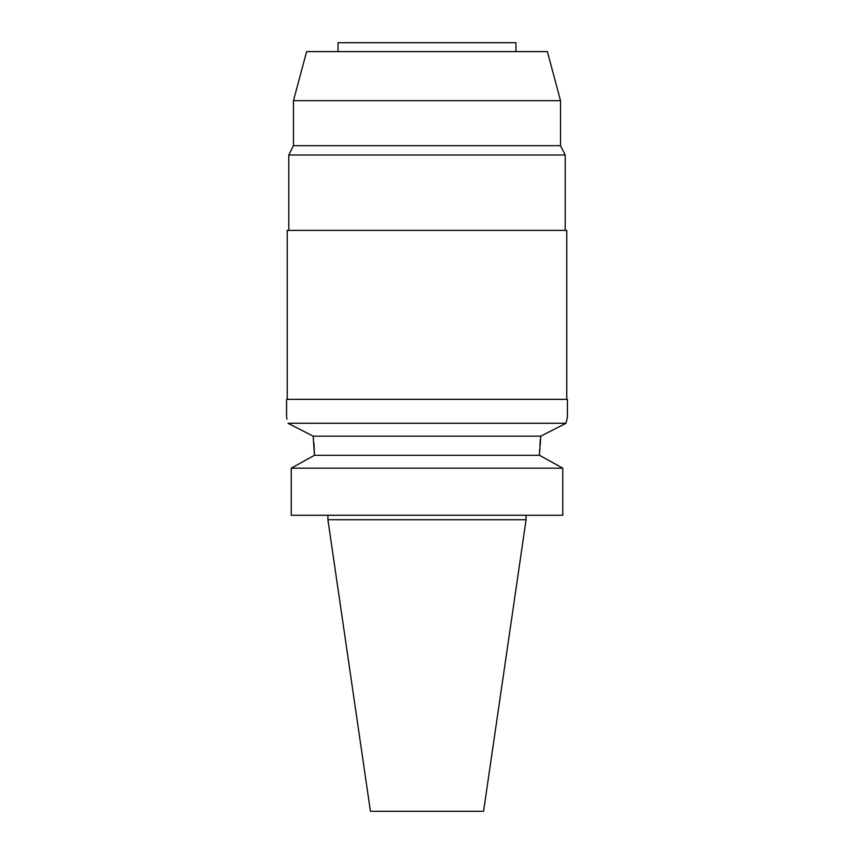 <?xml version="1.0" encoding="UTF-8"?>
<svg xmlns="http://www.w3.org/2000/svg" width="854" height="854" viewBox="0 0 854 854"><rect width="100%" height="100%" fill="white"/><g stroke="black" fill="none" stroke-linecap="round" stroke-linejoin="round"><path stroke-width="1.28" d="M526.085 519.734L327.915 519.734L370.433 811.3L483.567 811.3L526.085 519.734L526.085 515.272M314.026 443.397L314.443 455.299L291.225 468.173L291.225 515.272L562.775 515.272L562.775 468.173L539.557 455.299L539.611 449.642M291.225 515.272L291.225 468.173L294.203 466.508M311.294 457.029L314.443 455.299L539.557 455.299M286.57 417.19L286.57 399.362L567.43 399.362L567.43 417.19L565.999 423.274L540.828 436.148L313.172 436.148L313.482 438.39M539.867 444.849L540.283 440.29M540.315 440.066L540.774 436.501M542.706 457.029L559.797 466.508M540.828 436.148L539.557 453.079M314.443 455.299L313.172 436.148L288.001 423.274C286.122 415.183 286.122 415.183 288.001 423.274L565.999 423.274L566.875 419.431M562.775 468.173L291.225 468.173M286.752 417.926L287.051 419.154M546.677 433.149L554.556 429.124M566.768 399.362L566.768 230.388L287.232 230.388L287.232 399.362M565.209 230.388L565.209 154.99L288.791 154.99L288.791 230.388M288.791 154.99L293.477 145.682L560.523 145.682L565.209 154.99M560.523 145.682L560.523 100.655L293.477 100.655L293.477 145.682M560.523 100.655L547.382 51.614L306.618 51.614L293.477 100.655M515.944 51.614L515.944 42.7L338.056 42.7L338.056 51.614M327.915 519.734L327.915 515.272"/></g></svg>
